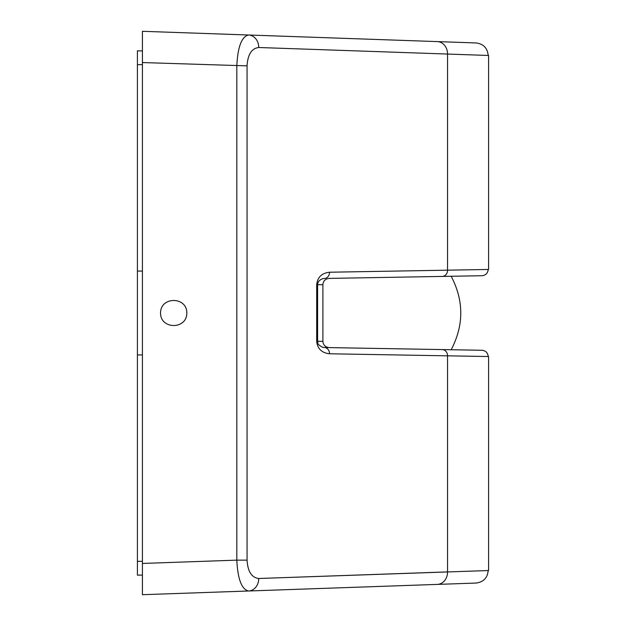 <?xml version="1.0" encoding="UTF-8"?>
<svg xmlns="http://www.w3.org/2000/svg" width="626" height="626" viewBox="0 0 626 626"><rect width="100%" height="100%" fill="white"/><g stroke="black" fill="none" stroke-linecap="round" stroke-linejoin="round"><path stroke-width="0.94" d="M482.443 275.722L329.143 278.398C325.309 278.867 323.227 280.957 322.899 284.65L322.899 341.35C323.227 345.043 325.301 347.125 329.143 347.602L456.847 349.832L329.143 347.602M476.519 583.033L248.475 590.999C241.644 589.348 237.755 579.066 236.816 560.145L247.059 560.145C247.763 571.491 251.652 577.61 258.726 578.494L488.593 570.529L488.593 356.538L329.542 353.776A6.252 5.344 -89 0 0 324.307 347.524L482.443 350.278M437.292 584.402A12.512 10.681 -92 0 0 447.543 571.898L258.726 578.494A12.512 10.681 -92 0 1 248.475 590.999L142.415 594.7L142.415 563.447L236.816 560.145L236.816 65.855C237.755 46.934 241.644 36.652 248.475 35.001L476.519 42.967M247.059 65.855L142.415 62.553L142.415 31.3L248.475 35.001A12.512 10.681 -88 0 1 258.726 47.506C251.652 48.39 247.763 54.509 247.059 65.855L247.059 560.145M160.553 313C160.42 296.325 186.963 296.325 186.822 313C186.963 329.675 160.42 329.675 160.553 313M142.415 31.3L142.415 563.447M142.415 594.7L142.415 563.752M329.542 353.776C321.733 352.915 317.452 348.737 316.693 341.256L316.693 284.744C317.452 277.263 321.733 273.085 329.542 272.224L488.593 269.462L488.593 55.471L258.726 47.506M324.307 347.524L322.82 347.344M317.844 342.899L317.601 341.256L322.899 341.35M322.82 278.656L324.307 278.476A6.252 5.344 -91 0 0 329.542 272.224M322.899 284.65L317.601 284.744L317.844 283.101M142.415 575.059L137.407 575.153L137.407 561.326L142.415 561.326M142.415 64.674L137.407 64.674L137.407 561.326M137.407 64.674L137.407 50.847L142.415 50.941L137.407 50.847M137.407 354.965L142.415 354.879M142.415 271.121L137.407 271.035M316.693 284.744L317.601 284.744L317.601 341.256L316.693 341.256M447.543 571.898L447.543 355.834A6.252 5.344 91 0 0 442.308 349.582M442.308 276.418A6.252 5.344 89 0 0 447.543 270.166L447.543 54.102A12.512 10.681 -88 0 0 437.292 41.598M488.186 570.544C487.474 577.915 483.452 582.086 476.128 583.049M488.186 55.456C487.474 48.085 483.452 43.914 476.128 42.951M488.186 356.53C487.803 352.798 485.76 350.709 482.051 350.278M488.186 269.47C487.803 273.202 485.76 275.291 482.051 275.722M322.789 347.336C319.205 345.521 317.562 344.057 317.859 342.931M317.859 283.069C318.524 281.066 320.168 279.603 322.789 278.664M451.096 276.121C463.991 300.707 463.991 325.293 451.096 349.879"/></g></svg>
